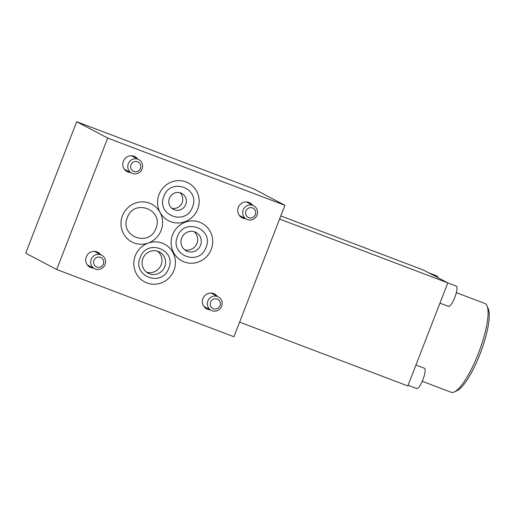 <?xml version="1.0" encoding="UTF-8"?>
<svg xmlns="http://www.w3.org/2000/svg" width="514" height="514" viewBox="0 0 514 514"><rect width="100%" height="100%" fill="white"/><g stroke="black" fill="none" stroke-linecap="round" stroke-linejoin="round"><path stroke-width="0.77" d="M239.614 322.124L407.827 385.937L447.803 282.873L423.639 270.133L280.798 215.944M284.923 205.304L253.929 188.966L76.682 121.722L107.683 138.06L284.923 205.304L233.941 336.754L56.694 269.509L107.683 138.06M159.044 194.472A21.318 20.663 117.8 0 0 160.098 212.417A21.318 20.663 117.8 0 0 179.611 222.909A21.318 20.663 117.8 0 0 197.697 209.134A21.318 20.663 117.8 0 0 186.074 181.937A21.318 20.663 117.8 0 0 159.044 194.472M148.212 243.071A21.318 20.663 117.8 0 0 135.291 255.715A21.318 20.663 117.8 0 0 146.908 282.918A21.318 20.663 117.8 0 0 173.944 270.377A21.318 20.663 117.8 0 0 169.806 248.185A21.318 20.663 117.8 0 0 148.212 243.071M160.066 212.443A21.318 20.663 117.8 0 0 140.553 201.957A21.318 20.663 117.8 0 0 122.467 215.726A21.318 20.663 117.8 0 0 126.598 237.924A21.318 20.663 117.8 0 0 148.199 243.032A21.318 20.663 117.8 0 0 161.12 230.388A21.318 20.663 117.8 0 0 160.066 212.443M252.528 205.176A8.417 8.153 117.8 0 0 238.284 207.399A8.417 8.153 117.8 0 0 245.429 218.649M217.191 296.295A8.417 8.153 117.8 0 0 202.94 298.518A8.417 8.153 117.8 0 0 210.091 309.762M137.611 159.006A8.417 8.153 117.8 0 0 123.36 161.229A8.417 8.153 117.8 0 0 130.511 172.479M100.532 254.603A8.417 8.153 117.8 0 0 86.281 256.827A8.417 8.153 117.8 0 0 93.432 268.077M172.588 234.737A21.318 20.663 117.8 0 0 184.211 261.941A21.318 20.663 117.8 0 0 211.241 249.406A21.318 20.663 117.8 0 0 199.625 222.202A21.318 20.663 117.8 0 0 172.588 234.737M142.931 258.497A12.021 11.649 117.8 0 0 148.225 273.268A12.021 11.649 117.8 0 0 164.724 266.766A12.021 11.649 117.8 0 0 159.43 251.995A12.021 11.649 117.8 0 0 142.931 258.497M157.554 251.211A12.021 11.649 -62.2 0 1 161.133 264.877A12.021 11.649 -62.2 0 1 146.516 272.157M169.408 198.288A9.014 8.738 117.8 0 0 173.379 209.365A9.014 8.738 117.8 0 0 185.753 204.488A9.014 8.738 117.8 0 0 181.783 193.412A9.014 8.738 117.8 0 0 169.408 198.288M179.874 192.686A9.014 8.738 -62.2 0 1 171.695 208.202M76.682 121.722L25.7 253.171L56.694 269.509M252.862 205.414A7.614 7.376 -62.2 0 1 256.839 215.539A7.614 7.376 -62.2 0 1 246.559 219.24A7.614 7.376 -62.2 0 1 243.385 209.474A7.614 7.376 -62.2 0 1 252.862 205.414M248.757 217.64A5.211 5.05 -62.2 0 1 245.917 210.991A5.211 5.05 -62.2 0 1 252.522 207.932A5.211 5.05 -62.2 0 1 255.362 214.576A5.211 5.05 -62.2 0 1 248.757 217.64M217.525 296.527A7.614 7.376 -62.2 0 1 221.495 306.659A7.614 7.376 -62.2 0 1 211.222 310.36A7.614 7.376 -62.2 0 1 208.041 300.594A7.614 7.376 -62.2 0 1 217.525 296.527M213.413 308.753A5.211 5.05 -62.2 0 1 210.573 302.11A5.211 5.05 -62.2 0 1 217.178 299.045A5.211 5.05 -62.2 0 1 220.018 305.695A5.211 5.05 -62.2 0 1 213.413 308.753M137.945 159.244A7.614 7.376 -62.2 0 1 141.915 169.376A7.614 7.376 -62.2 0 1 131.642 173.077A7.614 7.376 -62.2 0 1 128.461 163.304A7.614 7.376 -62.2 0 1 137.945 159.244M133.833 171.47A5.211 5.05 -62.2 0 1 130.993 164.827A5.211 5.05 -62.2 0 1 137.598 161.762A5.211 5.05 -62.2 0 1 140.438 168.406A5.211 5.05 -62.2 0 1 133.833 171.47M100.86 254.841A7.614 7.376 -62.2 0 1 104.837 264.973A7.614 7.376 -62.2 0 1 94.563 268.674A7.614 7.376 -62.2 0 1 91.383 258.902A7.614 7.376 -62.2 0 1 100.86 254.841M96.754 267.068A5.211 5.05 -62.2 0 1 93.914 260.425A5.211 5.05 -62.2 0 1 100.519 257.36A5.211 5.05 -62.2 0 1 103.359 264.003A5.211 5.05 -62.2 0 1 96.754 267.068M181.686 238.072A10.421 10.094 117.8 0 0 186.274 250.871A10.421 10.094 117.8 0 0 200.569 245.242A10.421 10.094 117.8 0 0 195.988 232.437A10.421 10.094 117.8 0 0 181.686 238.072M194.093 231.679A10.421 10.094 -62.2 0 1 196.984 243.347A10.421 10.094 -62.2 0 1 184.577 249.74M447.803 282.873L279.59 219.054M422.245 381.292L451.189 392.278A47.481 11.649 -69.2 0 0 454.492 391.874A47.481 11.649 -69.2 0 0 478.412 353.349A47.481 11.649 -69.2 0 0 487.086 305.971A47.481 11.649 -69.2 0 0 484.875 303.485L456.336 292.652M454.492 391.874L457.357 390.473A45.078 11.057 -69.2 0 0 480.063 353.895A45.078 11.057 -69.2 0 0 488.3 308.92L487.086 305.971M408.077 385.294L416.693 388.558A10.858 2.666 -69.2 0 0 422.919 379.66A10.858 2.666 -69.2 0 0 424.397 368.255L415.935 365.043M439.945 303.138L448.561 306.408A10.858 2.666 -69.2 0 0 454.787 297.503A10.858 2.666 -69.2 0 0 456.265 286.099L447.797 282.886M437.716 277.554A10.858 2.666 -69.2 0 0 437.003 275.947L428.663 272.786M168.714 268.347C176.925 249.631 146.753 238.194 140.168 257.559C131.95 276.281 162.122 287.712 168.714 268.347M127.343 217.57C119.132 236.286 149.304 247.722 155.896 228.357C164.107 209.641 133.936 198.205 127.343 217.57M163.921 196.322C155.703 215.038 185.882 226.475 192.467 207.103C200.685 188.387 170.507 176.951 163.921 196.322M246.386 201.938L253.659 205.773M239.286 215.411L246.559 219.24M211.042 293.057L218.321 296.886M203.942 306.524L211.222 310.36M131.462 155.768L138.741 159.603M124.362 169.241L131.642 173.077M94.383 251.365L101.663 255.201M87.284 264.838L94.563 268.674M177.465 236.588C169.254 255.304 199.426 266.74 206.018 247.375C214.229 228.653 184.057 217.223 177.465 236.588"/></g></svg>
